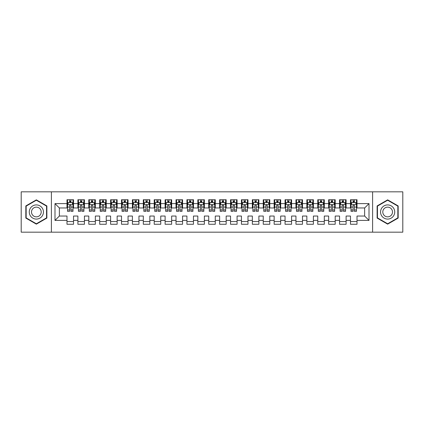 <?xml version="1.0" encoding="UTF-8"?>
<svg xmlns="http://www.w3.org/2000/svg" width="424" height="424" viewBox="0 0 424 424"><rect width="100%" height="100%" fill="white"/><g stroke="black" fill="none" stroke-linecap="round" stroke-linejoin="round"><path stroke-width="0.64" d="M372.601 232.172L402.8 232.172L402.8 191.828L372.601 191.828L372.601 232.172L51.399 232.172L51.399 191.828L21.2 191.828L21.2 232.172L51.399 232.172M372.601 191.828L51.399 191.828M54.998 220.395L54.998 203.605L66.992 203.605L66.992 207.967L59.36 207.967L59.36 216.033L54.998 220.395L66.992 220.395L66.992 224.264L73.532 224.264L73.532 220.395L77.894 220.395L77.894 224.264L84.434 224.264L84.434 220.395L88.796 220.395L88.796 224.264L95.342 224.264L95.342 220.395L99.698 220.395L99.698 224.264L106.244 224.264L106.244 220.395L110.606 220.395L110.606 224.264L117.146 224.264L117.146 220.395L121.508 220.395L121.508 224.264L128.048 224.264L128.048 220.395L132.41 220.395L132.41 224.264L138.95 224.264L138.95 220.395L143.312 220.395L143.312 224.264L149.852 224.264L149.852 220.395L154.214 220.395L154.214 224.264L160.754 224.264L160.754 220.395L165.116 220.395L165.116 224.264L171.662 224.264L171.662 220.395L176.018 220.395L176.018 224.264L182.564 224.264L182.564 220.395L186.926 220.395L186.926 224.264L193.466 224.264L193.466 220.395L197.828 220.395L197.828 224.264L204.368 224.264L204.368 220.395L208.73 220.395L208.73 224.264L215.27 224.264L215.27 220.395L219.632 220.395L219.632 224.264L226.172 224.264L226.172 220.395L230.534 220.395L230.534 224.264L237.074 224.264L237.074 220.395L241.436 220.395L241.436 224.264L247.982 224.264L247.982 220.395L252.338 220.395L252.338 224.264L258.884 224.264L258.884 220.395L263.246 220.395L263.246 224.264L269.786 224.264L269.786 220.395L274.148 220.395L274.148 224.264L280.688 224.264L280.688 220.395L285.05 220.395L285.05 224.264L291.59 224.264L291.59 220.395L295.952 220.395L295.952 224.264L302.492 224.264L302.492 220.395L306.854 220.395L306.854 224.264L313.394 224.264L313.394 220.395L317.756 220.395L317.756 224.264L324.302 224.264L324.302 220.395L328.658 220.395L328.658 224.264L335.204 224.264L335.204 220.395L339.566 220.395L339.566 224.264L346.106 224.264L346.106 220.395L350.468 220.395L350.468 224.264L357.008 224.264L357.008 216.033L364.64 216.033L364.64 207.967L357.008 207.967L357.008 203.605L369.002 203.605L369.002 220.395L357.008 220.395M357.008 203.605L357.008 199.736L350.468 199.736L350.468 203.605L346.106 203.605L346.106 199.736L339.566 199.736L339.566 203.605L335.204 203.605L335.204 199.736L328.658 199.736L328.658 203.605L324.302 203.605L324.302 199.736L317.756 199.736L317.756 203.605L313.394 203.605L313.394 199.736L306.854 199.736L306.854 203.605L302.492 203.605L302.492 199.736L295.952 199.736L295.952 203.605L291.59 203.605L291.59 199.736L285.05 199.736L285.05 203.605L280.688 203.605L280.688 199.736L274.148 199.736L274.148 203.605L269.786 203.605L269.786 199.736L263.246 199.736L263.246 203.605L258.884 203.605L258.884 199.736L252.338 199.736L252.338 203.605L247.982 203.605L247.982 199.736L241.436 199.736L241.436 203.605L237.074 203.605L237.074 199.736L230.534 199.736L230.534 203.605L226.172 203.605L226.172 199.736L219.632 199.736L219.632 203.605L215.27 203.605L215.27 199.736L208.73 199.736L208.73 203.605L204.368 203.605L204.368 199.736L197.828 199.736L197.828 203.605L193.466 203.605L193.466 199.736L186.926 199.736L186.926 203.605L182.564 203.605L182.564 199.736L176.018 199.736L176.018 203.605L171.662 203.605L171.662 199.736L165.116 199.736L165.116 203.605L160.754 203.605L160.754 199.736L154.214 199.736L154.214 203.605L149.852 203.605L149.852 199.736L143.312 199.736L143.312 203.605L138.95 203.605L138.95 199.736L132.41 199.736L132.41 203.605L128.048 203.605L128.048 199.736L121.508 199.736L121.508 203.605L117.146 203.605L117.146 199.736L110.606 199.736L110.606 203.605L106.244 203.605L106.244 199.736L99.698 199.736L99.698 203.605L95.342 203.605L95.342 199.736L88.796 199.736L88.796 203.605L84.434 203.605L84.434 199.736L77.894 199.736L77.894 203.605L73.532 203.605L73.532 199.736L66.992 199.736L66.992 203.605M346.106 220.395L346.106 216.033L350.468 216.033L350.468 220.395M369.002 203.605L364.64 207.967M335.204 220.395L335.204 216.033L339.566 216.033L339.566 220.395M350.468 203.605L350.468 207.967L346.106 207.967L346.106 203.605M324.302 220.395L324.302 216.033L328.658 216.033L328.658 220.395M339.566 203.605L339.566 207.967L335.204 207.967L335.204 203.605M313.394 220.395L313.394 216.033L317.756 216.033L317.756 220.395M328.658 203.605L328.658 207.967L324.302 207.967L324.302 203.605M302.492 220.395L302.492 216.033L306.854 216.033L306.854 220.395M317.756 203.605L317.756 207.967L313.394 207.967L313.394 203.605M291.59 220.395L291.59 216.033L295.952 216.033L295.952 220.395M306.854 203.605L306.854 207.967L302.492 207.967L302.492 203.605M280.688 220.395L280.688 216.033L285.05 216.033L285.05 220.395M295.952 203.605L295.952 207.967L291.59 207.967L291.59 203.605M269.786 220.395L269.786 216.033L274.148 216.033L274.148 220.395M285.05 203.605L285.05 207.967L280.688 207.967L280.688 203.605M258.884 220.395L258.884 216.033L263.246 216.033L263.246 220.395M274.148 203.605L274.148 207.967L269.786 207.967L269.786 203.605M247.982 220.395L247.982 216.033L252.338 216.033L252.338 220.395M263.246 203.605L263.246 207.967L258.884 207.967L258.884 203.605M237.074 220.395L237.074 216.033L241.436 216.033L241.436 220.395M252.338 203.605L252.338 207.967L247.982 207.967L247.982 203.605M226.172 220.395L226.172 216.033L230.534 216.033L230.534 220.395M241.436 203.605L241.436 207.967L237.074 207.967L237.074 203.605M215.27 220.395L215.27 216.033L219.632 216.033L219.632 220.395M230.534 203.605L230.534 207.967L226.172 207.967L226.172 203.605M204.368 220.395L204.368 216.033L208.73 216.033L208.73 220.395M219.632 203.605L219.632 207.967L215.27 207.967L215.27 203.605M193.466 220.395L193.466 216.033L197.828 216.033L197.828 220.395M208.73 203.605L208.73 207.967L204.368 207.967L204.368 203.605M182.564 220.395L182.564 216.033L186.926 216.033L186.926 220.395M197.828 203.605L197.828 207.967L193.466 207.967L193.466 203.605M171.662 220.395L171.662 216.033L176.018 216.033L176.018 220.395M186.926 203.605L186.926 207.967L182.564 207.967L182.564 203.605M160.754 220.395L160.754 216.033L165.116 216.033L165.116 220.395M176.018 203.605L176.018 207.967L171.662 207.967L171.662 203.605M149.852 220.395L149.852 216.033L154.214 216.033L154.214 220.395M165.116 203.605L165.116 207.967L160.754 207.967L160.754 203.605M138.95 220.395L138.95 216.033L143.312 216.033L143.312 220.395M154.214 203.605L154.214 207.967L149.852 207.967L149.852 203.605M128.048 220.395L128.048 216.033L132.41 216.033L132.41 220.395M143.312 203.605L143.312 207.967L138.95 207.967L138.95 203.605M117.146 220.395L117.146 216.033L121.508 216.033L121.508 220.395M132.41 203.605L132.41 207.967L128.048 207.967L128.048 203.605M106.244 220.395L106.244 216.033L110.606 216.033L110.606 220.395M121.508 203.605L121.508 207.967L117.146 207.967L117.146 203.605M95.342 220.395L95.342 216.033L99.698 216.033L99.698 220.395M110.606 203.605L110.606 207.967L106.244 207.967L106.244 203.605M84.434 220.395L84.434 216.033L88.796 216.033L88.796 220.395M99.698 203.605L99.698 207.967L95.342 207.967L95.342 203.605M73.532 220.395L73.532 216.033L77.894 216.033L77.894 220.395M88.796 203.605L88.796 207.967L84.434 207.967L84.434 203.605M59.36 216.033L66.992 216.033L66.992 220.395M77.894 203.605L77.894 207.967L73.532 207.967L73.532 203.605M350.468 202.46L351.014 202.46M356.462 202.46L357.008 202.46M339.566 202.46L340.106 202.46M345.56 202.46L346.106 202.46M328.658 202.46L329.204 202.46M334.658 202.46L335.204 202.46M317.756 202.46L318.302 202.46M323.756 202.46L324.302 202.46M306.854 202.46L307.4 202.46M312.854 202.46L313.394 202.46M295.952 202.46L296.498 202.46M301.946 202.46L302.492 202.46M285.05 202.46L285.596 202.46M291.044 202.46L291.59 202.46M274.148 202.46L274.694 202.46M280.142 202.46L280.688 202.46M263.246 202.46L263.786 202.46M269.24 202.46L269.786 202.46M252.338 202.46L252.884 202.46M258.338 202.46L258.884 202.46M241.436 202.46L241.982 202.46M247.436 202.46L247.982 202.46M230.534 202.46L231.08 202.46M236.534 202.46L237.074 202.46M219.632 202.46L220.178 202.46M225.626 202.46L226.172 202.46M208.73 202.46L209.276 202.46M214.724 202.46L215.27 202.46M197.828 202.46L198.374 202.46M203.822 202.46L204.368 202.46M186.926 202.46L187.466 202.46M192.92 202.46L193.466 202.46M176.018 202.46L176.564 202.46M182.018 202.46L182.564 202.46M165.116 202.46L165.662 202.46M171.116 202.46L171.662 202.46M154.214 202.46L154.76 202.46M160.214 202.46L160.754 202.46M143.312 202.46L143.858 202.46M149.306 202.46L149.852 202.46M132.41 202.46L132.956 202.46M138.404 202.46L138.95 202.46M121.508 202.46L122.054 202.46M127.502 202.46L128.048 202.46M110.606 202.46L111.146 202.46M116.6 202.46L117.146 202.46M99.698 202.46L100.244 202.46M105.698 202.46L106.244 202.46M88.796 202.46L89.342 202.46M94.796 202.46L95.342 202.46M77.894 202.46L78.44 202.46M83.894 202.46L84.434 202.46M66.992 202.46L67.538 202.46M72.986 202.46L73.532 202.46M66.992 221.54L73.532 221.54M77.894 221.54L84.434 221.54M88.796 221.54L95.342 221.54M99.698 221.54L106.244 221.54M110.606 221.54L117.146 221.54M121.508 221.54L128.048 221.54M132.41 221.54L138.95 221.54M143.312 221.54L149.852 221.54M154.214 221.54L160.754 221.54M165.116 221.54L171.662 221.54M176.018 221.54L182.564 221.54M186.926 221.54L193.466 221.54M197.828 221.54L204.368 221.54M208.73 221.54L215.27 221.54M219.632 221.54L226.172 221.54M230.534 221.54L237.074 221.54M241.436 221.54L247.982 221.54M252.338 221.54L258.884 221.54M263.246 221.54L269.786 221.54M274.148 221.54L280.688 221.54M285.05 221.54L291.59 221.54M295.952 221.54L302.492 221.54M306.854 221.54L313.394 221.54M317.756 221.54L324.302 221.54M328.658 221.54L335.204 221.54M339.566 221.54L346.106 221.54M350.468 221.54L357.008 221.54M54.998 203.605L59.36 207.967M364.64 216.033L369.002 220.395M46.879 205.926L36.353 199.852L25.832 205.926L25.832 218.074L36.353 224.148L46.879 218.074L46.879 205.926M377.121 205.926L377.121 218.074L387.647 224.148L398.168 218.074L398.168 205.926L387.647 199.852L377.121 205.926M70.919 201.151L69.61 201.151M72.986 209.981L70.919 209.981L70.919 211.348L72.986 211.348L72.986 204.697L71.9 202.513L68.63 202.513L67.538 204.697L67.538 211.348L69.61 211.348L69.61 209.981L67.538 209.981M67.538 204.697L67.538 199.736M72.986 204.697L72.986 199.736M69.61 202.513L69.61 199.736M70.919 199.736L70.919 202.513M70.919 209.981L70.919 205.513C70.479 204.67 70.045 204.67 69.61 205.513L69.61 209.981M70.919 202.46L69.61 202.46M81.821 201.151L80.512 201.151M83.894 209.981L81.821 209.981L81.821 211.348L83.894 211.348L83.894 204.697L82.802 202.513L79.532 202.513L78.44 204.697L78.44 211.348L80.512 211.348L80.512 209.981L78.44 209.981M78.44 204.697L78.44 199.736M83.894 204.697L83.894 199.736M80.512 202.513L80.512 199.736M81.821 199.736L81.821 202.513M81.821 209.981L81.821 205.513C81.387 204.67 80.947 204.67 80.512 205.513L80.512 209.981M81.821 202.46L80.512 202.46M92.724 201.151L91.414 201.151M94.796 209.981L92.724 209.981L92.724 211.348L94.796 211.348L94.796 204.697L93.704 202.513L90.434 202.513L89.342 204.697L89.342 211.348L91.414 211.348L91.414 209.981L89.342 209.981M89.342 204.697L89.342 199.736M94.796 204.697L94.796 199.736M91.414 202.513L91.414 199.736M92.724 199.736L92.724 202.513M92.724 209.981L92.724 205.513C92.289 204.67 91.849 204.67 91.414 205.513L91.414 209.981M92.724 202.46L91.414 202.46M42.49 208.454A7.086 7.086 0 0 0 32.812 205.863A7.086 7.086 0 0 0 30.215 215.546A7.086 7.086 0 0 0 39.898 218.137A7.086 7.086 0 0 0 42.49 208.454M40.556 209.573A4.85 4.85 0 0 0 33.931 207.797A4.85 4.85 0 0 0 32.155 214.427A4.85 4.85 0 0 0 38.78 216.203A4.85 4.85 0 0 0 40.556 209.573M36.353 223.771L26.161 217.883L26.161 206.117L36.353 200.229L46.55 206.117L46.55 217.883L36.353 223.771M393.785 208.454A7.086 7.086 0 0 0 384.102 205.863A7.086 7.086 0 0 0 381.51 215.546A7.086 7.086 0 0 0 391.188 218.137A7.086 7.086 0 0 0 393.785 208.454M391.845 209.573A4.85 4.85 0 0 0 385.22 207.797A4.85 4.85 0 0 0 383.444 214.427A4.85 4.85 0 0 0 390.069 216.203A4.85 4.85 0 0 0 391.845 209.573M387.647 223.771L377.45 217.883L377.45 206.117L387.647 200.229L397.839 206.117L397.839 217.883L387.647 223.771M103.626 201.151L102.317 201.151M105.698 209.981L103.626 209.981L103.626 211.348L105.698 211.348L105.698 204.697L104.606 202.513L101.336 202.513L100.244 204.697L100.244 211.348L102.317 211.348L102.317 209.981L100.244 209.981M100.244 204.697L100.244 199.736M105.698 204.697L105.698 199.736M102.317 202.513L102.317 199.736M103.626 199.736L103.626 202.513M103.626 209.981L103.626 205.513C103.191 204.67 102.756 204.67 102.317 205.513L102.317 209.981M103.626 202.46L102.317 202.46M114.528 201.151L113.219 201.151M116.6 209.981L114.528 209.981L114.528 211.348L116.6 211.348L116.6 204.697L115.508 202.513L112.238 202.513L111.146 204.697L111.146 211.348L113.219 211.348L113.219 209.981L111.146 209.981M111.146 204.697L111.146 199.736M116.6 204.697L116.6 199.736M113.219 202.513L113.219 199.736M114.528 199.736L114.528 202.513M114.528 209.981L114.528 205.513C114.093 204.67 113.659 204.67 113.219 205.513L113.219 209.981M114.528 202.46L113.219 202.46M125.43 201.151L124.121 201.151M127.502 209.981L125.43 209.981L125.43 211.348L127.502 211.348L127.502 204.697L126.41 202.513L123.14 202.513L122.054 204.697L122.054 211.348L124.121 211.348L124.121 209.981L122.054 209.981M122.054 204.697L122.054 199.736M127.502 204.697L127.502 199.736M124.121 202.513L124.121 199.736M125.43 199.736L125.43 202.513M125.43 209.981L125.43 205.513C124.995 204.67 124.561 204.67 124.121 205.513L124.121 209.981M125.43 202.46L124.121 202.46M136.332 201.151L135.028 201.151M138.404 209.981L136.332 209.981L136.332 211.348L138.404 211.348L138.404 204.697L137.318 202.513L134.042 202.513L132.956 204.697L132.956 211.348L135.028 211.348L135.028 209.981L132.956 209.981M132.956 204.697L132.956 199.736M138.404 204.697L138.404 199.736M135.028 202.513L135.028 199.736M136.332 199.736L136.332 202.513M136.332 209.981L136.332 205.513C135.897 204.67 135.463 204.67 135.028 205.513L135.028 209.981M136.332 202.46L135.028 202.46M147.239 201.151L145.93 201.151M149.306 209.981L147.239 209.981L147.239 211.348L149.306 211.348L149.306 204.697L148.22 202.513L144.95 202.513L143.858 204.697L143.858 211.348L145.93 211.348L145.93 209.981L143.858 209.981M143.858 204.697L143.858 199.736M149.306 204.697L149.306 199.736M145.93 202.513L145.93 199.736M147.239 199.736L147.239 202.513M147.239 209.981L147.239 205.513C146.799 204.67 146.365 204.67 145.93 205.513L145.93 209.981M147.239 202.46L145.93 202.46M158.141 201.151L156.832 201.151M160.214 209.981L158.141 209.981L158.141 211.348L160.214 211.348L160.214 204.697L159.122 202.513L155.852 202.513L154.76 204.697L154.76 211.348L156.832 211.348L156.832 209.981L154.76 209.981M154.76 204.697L154.76 199.736M160.214 204.697L160.214 199.736M156.832 202.513L156.832 199.736M158.141 199.736L158.141 202.513M158.141 209.981L158.141 205.513C157.707 204.67 157.267 204.67 156.832 205.513L156.832 209.981M158.141 202.46L156.832 202.46M169.043 201.151L167.734 201.151M171.116 209.981L169.043 209.981L169.043 211.348L171.116 211.348L171.116 204.697L170.024 202.513L166.754 202.513L165.662 204.697L165.662 211.348L167.734 211.348L167.734 209.981L165.662 209.981M165.662 204.697L165.662 199.736M171.116 204.697L171.116 199.736M167.734 202.513L167.734 199.736M169.043 199.736L169.043 202.513M169.043 209.981L169.043 205.513C168.609 204.67 168.169 204.67 167.734 205.513L167.734 209.981M169.043 202.46L167.734 202.46M179.946 201.151L178.637 201.151M182.018 209.981L179.946 209.981L179.946 211.348L182.018 211.348L182.018 204.697L180.926 202.513L177.656 202.513L176.564 204.697L176.564 211.348L178.637 211.348L178.637 209.981L176.564 209.981M176.564 204.697L176.564 199.736M182.018 204.697L182.018 199.736M178.637 202.513L178.637 199.736M179.946 199.736L179.946 202.513M179.946 209.981L179.946 205.513C179.511 204.67 179.076 204.67 178.637 205.513L178.637 209.981M179.946 202.46L178.637 202.46M190.848 201.151L189.539 201.151M192.92 209.981L190.848 209.981L190.848 211.348L192.92 211.348L192.92 204.697L191.828 202.513L188.558 202.513L187.466 204.697L187.466 211.348L189.539 211.348L189.539 209.981L187.466 209.981M187.466 204.697L187.466 199.736M192.92 204.697L192.92 199.736M189.539 202.513L189.539 199.736M190.848 199.736L190.848 202.513M190.848 209.981L190.848 205.513C190.413 204.67 189.978 204.67 189.539 205.513L189.539 209.981M190.848 202.46L189.539 202.46M201.75 201.151L200.441 201.151M203.822 209.981L201.75 209.981L201.75 211.348L203.822 211.348L203.822 204.697L202.73 202.513L199.46 202.513L198.374 204.697L198.374 211.348L200.441 211.348L200.441 209.981L198.374 209.981M198.374 204.697L198.374 199.736M203.822 204.697L203.822 199.736M200.441 202.513L200.441 199.736M201.75 199.736L201.75 202.513M201.75 209.981L201.75 205.513C201.315 204.67 200.881 204.67 200.441 205.513L200.441 209.981M201.75 202.46L200.441 202.46M212.652 201.151L211.348 201.151M214.724 209.981L212.652 209.981L212.652 211.348L214.724 211.348L214.724 204.697L213.638 202.513L210.362 202.513L209.276 204.697L209.276 211.348L211.348 211.348L211.348 209.981L209.276 209.981M209.276 204.697L209.276 199.736M214.724 204.697L214.724 199.736M211.348 202.513L211.348 199.736M212.652 199.736L212.652 202.513M212.652 209.981L212.652 205.513C212.217 204.67 211.783 204.67 211.348 205.513L211.348 209.981M212.652 202.46L211.348 202.46M223.559 201.151L222.25 201.151M225.626 209.981L223.559 209.981L223.559 211.348L225.626 211.348L225.626 204.697L224.54 202.513L221.27 202.513L220.178 204.697L220.178 211.348L222.25 211.348L222.25 209.981L220.178 209.981M220.178 204.697L220.178 199.736M225.626 204.697L225.626 199.736M222.25 202.513L222.25 199.736M223.559 199.736L223.559 202.513M223.559 209.981L223.559 205.513C223.119 204.67 222.685 204.67 222.25 205.513L222.25 209.981M223.559 202.46L222.25 202.46M234.461 201.151L233.152 201.151M236.534 209.981L234.461 209.981L234.461 211.348L236.534 211.348L236.534 204.697L235.442 202.513L232.172 202.513L231.08 204.697L231.08 211.348L233.152 211.348L233.152 209.981L231.08 209.981M231.08 204.697L231.08 199.736M236.534 204.697L236.534 199.736M233.152 202.513L233.152 199.736M234.461 199.736L234.461 202.513M234.461 209.981L234.461 205.513C234.027 204.67 233.587 204.67 233.152 205.513L233.152 209.981M234.461 202.46L233.152 202.46M245.364 201.151L244.054 201.151M247.436 209.981L245.364 209.981L245.364 211.348L247.436 211.348L247.436 204.697L246.344 202.513L243.074 202.513L241.982 204.697L241.982 211.348L244.054 211.348L244.054 209.981L241.982 209.981M241.982 204.697L241.982 199.736M247.436 204.697L247.436 199.736M244.054 202.513L244.054 199.736M245.364 199.736L245.364 202.513M245.364 209.981L245.364 205.513C244.929 204.67 244.489 204.67 244.054 205.513L244.054 209.981M245.364 202.46L244.054 202.46M256.266 201.151L254.957 201.151M258.338 209.981L256.266 209.981L256.266 211.348L258.338 211.348L258.338 204.697L257.246 202.513L253.976 202.513L252.884 204.697L252.884 211.348L254.957 211.348L254.957 209.981L252.884 209.981M252.884 204.697L252.884 199.736M258.338 204.697L258.338 199.736M254.957 202.513L254.957 199.736M256.266 199.736L256.266 202.513M256.266 209.981L256.266 205.513C255.831 204.67 255.396 204.67 254.957 205.513L254.957 209.981M256.266 202.46L254.957 202.46M267.168 201.151L265.859 201.151M269.24 209.981L267.168 209.981L267.168 211.348L269.24 211.348L269.24 204.697L268.148 202.513L264.878 202.513L263.786 204.697L263.786 211.348L265.859 211.348L265.859 209.981L263.786 209.981M263.786 204.697L263.786 199.736M269.24 204.697L269.24 199.736M265.859 202.513L265.859 199.736M267.168 199.736L267.168 202.513M267.168 209.981L267.168 205.513C266.733 204.67 266.298 204.67 265.859 205.513L265.859 209.981M267.168 202.46L265.859 202.46M278.07 201.151L276.761 201.151M280.142 209.981L278.07 209.981L278.07 211.348L280.142 211.348L280.142 204.697L279.05 202.513L275.78 202.513L274.694 204.697L274.694 211.348L276.761 211.348L276.761 209.981L274.694 209.981M274.694 204.697L274.694 199.736M280.142 204.697L280.142 199.736M276.761 202.513L276.761 199.736M278.07 199.736L278.07 202.513M278.07 209.981L278.07 205.513C277.635 204.67 277.201 204.67 276.761 205.513L276.761 209.981M278.07 202.46L276.761 202.46M288.972 201.151L287.668 201.151M291.044 209.981L288.972 209.981L288.972 211.348L291.044 211.348L291.044 204.697L289.958 202.513L286.682 202.513L285.596 204.697L285.596 211.348L287.668 211.348L287.668 209.981L285.596 209.981M285.596 204.697L285.596 199.736M291.044 204.697L291.044 199.736M287.668 202.513L287.668 199.736M288.972 199.736L288.972 202.513M288.972 209.981L288.972 205.513C288.537 204.67 288.103 204.67 287.668 205.513L287.668 209.981M288.972 202.46L287.668 202.46M299.879 201.151L298.57 201.151M301.946 209.981L299.879 209.981L299.879 211.348L301.946 211.348L301.946 204.697L300.86 202.513L297.59 202.513L296.498 204.697L296.498 211.348L298.57 211.348L298.57 209.981L296.498 209.981M296.498 204.697L296.498 199.736M301.946 204.697L301.946 199.736M298.57 202.513L298.57 199.736M299.879 199.736L299.879 202.513M299.879 209.981L299.879 205.513C299.439 204.67 299.005 204.67 298.57 205.513L298.57 209.981M299.879 202.46L298.57 202.46M310.781 201.151L309.472 201.151M312.854 209.981L310.781 209.981L310.781 211.348L312.854 211.348L312.854 204.697L311.762 202.513L308.492 202.513L307.4 204.697L307.4 211.348L309.472 211.348L309.472 209.981L307.4 209.981M307.4 204.697L307.4 199.736M312.854 204.697L312.854 199.736M309.472 202.513L309.472 199.736M310.781 199.736L310.781 202.513M310.781 209.981L310.781 205.513C310.347 204.67 309.907 204.67 309.472 205.513L309.472 209.981M310.781 202.46L309.472 202.46M321.684 201.151L320.374 201.151M323.756 209.981L321.684 209.981L321.684 211.348L323.756 211.348L323.756 204.697L322.664 202.513L319.394 202.513L318.302 204.697L318.302 211.348L320.374 211.348L320.374 209.981L318.302 209.981M318.302 204.697L318.302 199.736M323.756 204.697L323.756 199.736M320.374 202.513L320.374 199.736M321.684 199.736L321.684 202.513M321.684 209.981L321.684 205.513C321.249 204.67 320.809 204.67 320.374 205.513L320.374 209.981M321.684 202.46L320.374 202.46M332.586 201.151L331.276 201.151M334.658 209.981L332.586 209.981L332.586 211.348L334.658 211.348L334.658 204.697L333.566 202.513L330.296 202.513L329.204 204.697L329.204 211.348L331.276 211.348L331.276 209.981L329.204 209.981M329.204 204.697L329.204 199.736M334.658 204.697L334.658 199.736M331.276 202.513L331.276 199.736M332.586 199.736L332.586 202.513M332.586 209.981L332.586 205.513C332.151 204.67 331.716 204.67 331.276 205.513L331.276 209.981M332.586 202.46L331.276 202.46M343.488 201.151L342.179 201.151M345.56 209.981L343.488 209.981L343.488 211.348L345.56 211.348L345.56 204.697L344.468 202.513L341.198 202.513L340.106 204.697L340.106 211.348L342.179 211.348L342.179 209.981L340.106 209.981M340.106 204.697L340.106 199.736M345.56 204.697L345.56 199.736M342.179 202.513L342.179 199.736M343.488 199.736L343.488 202.513M343.488 209.981L343.488 205.513C343.053 204.67 342.619 204.67 342.179 205.513L342.179 209.981M343.488 202.46L342.179 202.46M354.39 201.151L353.081 201.151M356.462 209.981L354.39 209.981L354.39 211.348L356.462 211.348L356.462 204.697L355.37 202.513L352.1 202.513L351.014 204.697L351.014 211.348L353.081 211.348L353.081 209.981L351.014 209.981M351.014 204.697L351.014 199.736M356.462 204.697L356.462 199.736M353.081 202.513L353.081 199.736M354.39 199.736L354.39 202.513M354.39 209.981L354.39 205.513C353.955 204.67 353.521 204.67 353.081 205.513L353.081 209.981M354.39 202.46L353.081 202.46M72.96 204.638L67.564 204.638M67.538 202.646L68.561 202.646M71.963 202.646L72.986 202.646M69.61 207.055L67.538 207.055M72.986 207.055L70.919 207.055M70.919 201.845L69.61 201.845M83.862 204.638L78.467 204.638M78.44 202.646L79.463 202.646M82.865 202.646L83.894 202.646M80.512 207.055L78.44 207.055M83.894 207.055L81.821 207.055M81.821 201.845L80.512 201.845M94.769 204.638L89.369 204.638M89.342 202.646L90.37 202.646M93.768 202.646L94.796 202.646M91.414 207.055L89.342 207.055M94.796 207.055L92.724 207.055M92.724 201.845L91.414 201.845M105.671 204.638L100.271 204.638M100.244 202.646L101.272 202.646M104.67 202.646L105.698 202.646M102.317 207.055L100.244 207.055M105.698 207.055L103.626 207.055M103.626 201.845L102.317 201.845M116.573 204.638L111.178 204.638M111.146 202.646L112.175 202.646M115.577 202.646L116.6 202.646M113.219 207.055L111.146 207.055M116.6 207.055L114.528 207.055M114.528 201.845L113.219 201.845M127.476 204.638L122.08 204.638M122.054 202.646L123.077 202.646M126.479 202.646L127.502 202.646M124.121 207.055L122.054 207.055M127.502 207.055L125.43 207.055M125.43 201.845L124.121 201.845M138.378 204.638L132.982 204.638M132.956 202.646L133.979 202.646M137.381 202.646L138.404 202.646M135.028 207.055L132.956 207.055M138.404 207.055L136.332 207.055M136.332 201.845L135.028 201.845M149.28 204.638L143.884 204.638M143.858 202.646L144.881 202.646M148.283 202.646L149.306 202.646M145.93 207.055L143.858 207.055M149.306 207.055L147.239 207.055M147.239 201.845L145.93 201.845M160.182 204.638L154.787 204.638M154.76 202.646L155.783 202.646M159.186 202.646L160.214 202.646M156.832 207.055L154.76 207.055M160.214 207.055L158.141 207.055M158.141 201.845L156.832 201.845M171.089 204.638L165.689 204.638M165.662 202.646L166.69 202.646M170.088 202.646L171.116 202.646M167.734 207.055L165.662 207.055M171.116 207.055L169.043 207.055M169.043 201.845L167.734 201.845M181.991 204.638L176.591 204.638M176.564 202.646L177.592 202.646M180.99 202.646L182.018 202.646M178.637 207.055L176.564 207.055M182.018 207.055L179.946 207.055M179.946 201.845L178.637 201.845M192.894 204.638L187.498 204.638M187.466 202.646L188.494 202.646M191.897 202.646L192.92 202.646M189.539 207.055L187.466 207.055M192.92 207.055L190.848 207.055M190.848 201.845L189.539 201.845M203.796 204.638L198.4 204.638M198.374 202.646L199.397 202.646M202.799 202.646L203.822 202.646M200.441 207.055L198.374 207.055M203.822 207.055L201.75 207.055M201.75 201.845L200.441 201.845M214.698 204.638L209.302 204.638M209.276 202.646L210.299 202.646M213.701 202.646L214.724 202.646M211.348 207.055L209.276 207.055M214.724 207.055L212.652 207.055M212.652 201.845L211.348 201.845M225.6 204.638L220.204 204.638M220.178 202.646L221.201 202.646M224.603 202.646L225.626 202.646M222.25 207.055L220.178 207.055M225.626 207.055L223.559 207.055M223.559 201.845L222.25 201.845M236.502 204.638L231.107 204.638M231.08 202.646L232.103 202.646M235.506 202.646L236.534 202.646M233.152 207.055L231.08 207.055M236.534 207.055L234.461 207.055M234.461 201.845L233.152 201.845M247.409 204.638L242.009 204.638M241.982 202.646L243.01 202.646M246.408 202.646L247.436 202.646M244.054 207.055L241.982 207.055M247.436 207.055L245.364 207.055M245.364 201.845L244.054 201.845M258.311 204.638L252.911 204.638M252.884 202.646L253.912 202.646M257.31 202.646L258.338 202.646M254.957 207.055L252.884 207.055M258.338 207.055L256.266 207.055M256.266 201.845L254.957 201.845M269.214 204.638L263.818 204.638M263.786 202.646L264.815 202.646M268.217 202.646L269.24 202.646M265.859 207.055L263.786 207.055M269.24 207.055L267.168 207.055M267.168 201.845L265.859 201.845M280.116 204.638L274.72 204.638M274.694 202.646L275.717 202.646M279.119 202.646L280.142 202.646M276.761 207.055L274.694 207.055M280.142 207.055L278.07 207.055M278.07 201.845L276.761 201.845M291.018 204.638L285.622 204.638M285.596 202.646L286.619 202.646M290.021 202.646L291.044 202.646M287.668 207.055L285.596 207.055M291.044 207.055L288.972 207.055M288.972 201.845L287.668 201.845M301.92 204.638L296.524 204.638M296.498 202.646L297.521 202.646M300.923 202.646L301.946 202.646M298.57 207.055L296.498 207.055M301.946 207.055L299.879 207.055M299.879 201.845L298.57 201.845M312.822 204.638L307.426 204.638M307.4 202.646L308.423 202.646M311.826 202.646L312.854 202.646M309.472 207.055L307.4 207.055M312.854 207.055L310.781 207.055M310.781 201.845L309.472 201.845M323.729 204.638L318.329 204.638M318.302 202.646L319.33 202.646M322.728 202.646L323.756 202.646M320.374 207.055L318.302 207.055M323.756 207.055L321.684 207.055M321.684 201.845L320.374 201.845M334.631 204.638L329.231 204.638M329.204 202.646L330.232 202.646M333.63 202.646L334.658 202.646M331.276 207.055L329.204 207.055M334.658 207.055L332.586 207.055M332.586 201.845L331.276 201.845M345.534 204.638L340.138 204.638M340.106 202.646L341.135 202.646M344.537 202.646L345.56 202.646M342.179 207.055L340.106 207.055M345.56 207.055L343.488 207.055M343.488 201.845L342.179 201.845M356.436 204.638L351.04 204.638M351.014 202.646L352.037 202.646M355.439 202.646L356.462 202.646M353.081 207.055L351.014 207.055M356.462 207.055L354.39 207.055M354.39 201.845L353.081 201.845"/></g></svg>
